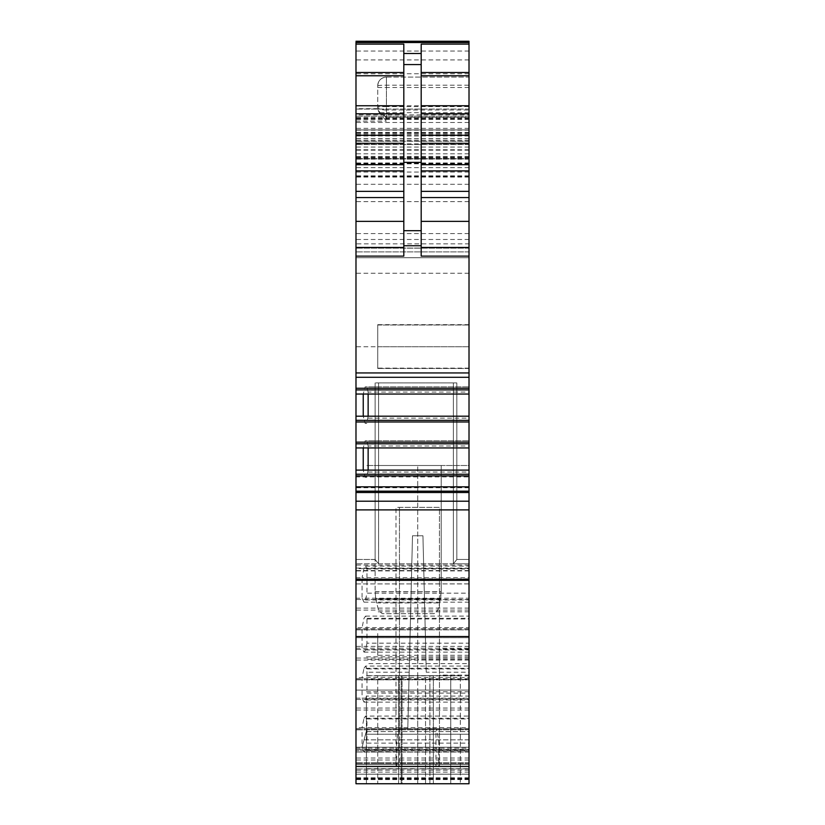 <?xml version="1.0" encoding="UTF-8"?>
<svg xmlns="http://www.w3.org/2000/svg" width="825" height="825" viewBox="0 0 825 825"><rect width="100%" height="100%" fill="white"/><g stroke="black" fill="none" stroke-linecap="round" stroke-linejoin="round"><path stroke-width="0.62" stroke-dasharray="4.12 3.09" d="M375.117 465.506L441.189 465.506L375.117 465.506L375.117 591.752L375.117 465.506M440.612 598.837L441.189 591.752L441.189 465.506L441.189 591.752L439.715 602.962L440.612 598.837L375.695 598.837L375.117 591.752L441.189 591.752M375.117 591.752L375.695 598.816L378.603 610.469L382.253 613.656L434.053 613.656L437.704 610.469L439.715 602.962L437.704 610.469L434.053 613.656L382.253 613.656L378.603 610.469L375.695 598.837M403.807 44.096L403.807 256.132M421.193 44.096L421.193 256.132M355.988 42.343L355.988 141.23L469.012 141.23L469.012 476.943L355.988 476.943L355.988 783.75L355.988 690.102L355.988 783.75L469.012 783.75L366.424 783.75L366.424 768.694L417.718 768.694L417.718 783.75L417.718 698.548L417.718 768.694L469.012 768.694L469.012 783.75L469.012 690.102L355.988 690.102L355.988 559.453L355.988 690.102L469.012 690.102L469.012 783.75L469.012 778.532L355.988 778.532M355.988 648.182L469.012 648.182L469.012 679.841L469.012 677.603L362.072 677.603L362.072 698.156L469.012 698.156L469.012 729.816L469.012 727.578L362.072 727.578L362.072 748.131L469.012 748.131L469.012 783.75L469.012 774.19L355.988 774.19L469.012 774.19L355.988 774.19L469.012 774.19L469.012 764.62L355.988 764.62L469.012 764.62L355.988 764.62L469.012 764.62L469.012 749.337L469.012 764.62L355.988 764.62L355.988 750.709L355.988 764.62L355.988 762.826L355.988 764.62L469.012 764.62L469.012 778.532M355.988 747.233L355.988 762.826L355.988 747.233L469.012 747.233L469.012 739.85L469.012 750.709L355.988 750.709L469.012 750.709L469.012 763.424L469.012 731.589L469.012 747.233L362.072 747.233L364.052 739.85L469.012 739.85L469.012 728.98L469.012 731.589L366.269 731.589L362.072 747.233L355.988 747.233M355.988 583.863L355.988 580.315L355.988 583.925L469.012 583.863L469.012 580.315L469.012 583.863M469.012 133.145L355.988 133.145L355.988 129.927L469.012 129.927L469.012 248.16L469.012 141.147L355.988 141.147L355.988 257.72L355.988 41.25L355.988 476.943M355.988 133.145L355.988 144.581L355.988 129.927L469.012 129.927L469.012 243.839L355.988 243.839M355.988 117.233L355.988 108.683L355.988 117.233M355.988 114.902L355.988 257.72L355.988 114.902L469.012 114.902L469.012 109.065L355.988 109.065L469.012 109.065L469.012 257.72L355.988 257.72L469.012 257.72L469.012 243.839M355.988 577.655L362.072 577.655L362.072 598.208L355.988 598.208M355.988 628.928L469.012 628.928L469.012 629.867L469.012 598.208L362.072 598.208L364 602.167L365.568 599.971L366.97 593.175L469.012 593.175L469.012 566.115L469.012 577.655L362.072 577.655L364 568.312L365.568 566.115L366.97 569.002L366.97 593.175M364 568.312L469.012 568.312M365.568 566.115L469.012 566.115M366.97 569.002L469.012 569.002M365.568 599.971L469.012 599.971L469.012 593.175M364 602.167L469.012 602.167L469.012 599.971M469.012 598.208L469.012 602.167M469.012 599.507L355.988 599.507M469.012 628.928L469.012 627.629L355.988 627.629M366.97 643.16L365.568 649.945L364 652.142L362.072 648.182L362.072 627.629L364 618.286L365.568 616.089L366.97 618.977L366.97 643.16L469.012 643.16L469.012 616.089L469.012 618.286L364 618.286M469.012 627.629L469.012 618.286M365.568 616.089L469.012 616.089M366.97 618.977L469.012 618.977M365.568 649.945L469.012 649.945L469.012 643.16M364 652.142L469.012 652.142L469.012 649.945M469.012 648.182L469.012 652.142M469.012 649.481L355.988 649.481M469.012 679.841L355.988 679.841L469.012 679.841M469.012 678.903L355.988 678.903M469.012 677.603L469.012 668.271L364 668.271L362.072 677.603L355.988 677.603M364 668.271L365.568 666.064L469.012 666.064L469.012 693.134L366.97 693.134L366.97 668.951L469.012 668.951M469.012 668.271L469.012 666.064M365.568 666.064L366.97 668.951M355.988 698.156L362.072 698.156L364 702.127L365.568 699.92L469.012 699.92L469.012 693.134M365.568 699.92L366.97 693.134M364 702.127L469.012 702.127L469.012 699.92M469.012 698.156L469.012 702.127M469.012 699.466L355.988 699.466M469.012 729.816L355.988 729.816L469.012 729.816M469.012 728.887L355.988 728.887M469.012 727.578L469.012 718.245L364 718.245L362.072 727.578L355.988 727.578M364 718.245L365.568 716.048L469.012 716.048L469.012 743.108L366.97 743.108L366.97 718.926L469.012 718.926M469.012 718.245L469.012 716.048M365.568 716.048L366.97 718.926M355.988 748.131L362.072 748.131L364 752.101L365.568 749.904L469.012 749.904L469.012 743.108M365.568 749.904L366.97 743.108M364 752.101L469.012 752.101L469.012 749.904M469.012 748.131L469.012 752.101M469.012 749.44L355.988 749.44M469.012 770.168L355.988 770.168M377.726 783.75L450.749 783.75L450.749 675.654L450.749 783.75L377.726 783.75L377.726 675.654L450.749 675.654L377.726 675.654L377.726 783.75M425.545 783.75L425.545 675.654L460.319 675.654L460.319 783.75L460.319 675.654L366.424 675.654L401.198 675.654L401.198 783.75L425.545 783.75L425.545 675.654L401.198 675.654L401.198 783.75M402.064 783.75L398.588 783.75L398.588 675.654L398.588 783.75L429.887 783.75L402.064 783.75L402.064 675.654L433.362 675.654L398.588 675.654L402.064 675.654L402.064 783.75M429.887 783.75L433.362 783.75L433.362 675.654L433.362 783.75L429.887 783.75L429.887 675.654L429.887 783.75M426.257 672.21L422.936 535.765L412.5 535.765L407.798 728.63L412.5 535.765L422.936 535.765L426.257 672.21L469.012 672.21L469.012 465.506L417.718 465.506L417.718 656.824L417.718 465.506L366.424 465.506L469.012 465.506L469.012 696.094L366.424 696.094L366.424 768.694M469.012 696.094L469.012 698.548L417.718 698.548L417.718 691.773L417.718 698.548L366.424 698.548M366.424 696.094L366.424 783.75M469.012 691.773L417.718 691.773L417.718 679.47L366.424 679.47M469.012 675.892L417.718 675.892L417.718 679.47L417.718 663.599L366.424 663.599M469.012 656.824L417.718 656.824L417.718 663.599L417.718 659.278L366.424 659.278M469.012 247.438L421.193 247.438M366.424 656.824L417.718 656.824L417.718 659.278L469.012 659.278M366.424 675.892L417.718 675.892L417.718 663.599L469.012 663.599M366.424 691.773L417.718 691.773L417.718 679.47L469.012 679.47M469.012 698.548L469.012 768.694M368.136 470.106L366.733 477.283L365.166 477.283L363.237 470.106L469.012 470.106L469.012 477.283L469.012 470.106M365.166 477.283L366.733 477.283M368.136 472.065L469.012 472.065M469.012 445.985L469.012 440.767L469.012 445.985L368.136 445.985L368.136 447.934M368.136 445.985L366.733 440.767L469.012 440.767L365.166 440.767L363.237 447.934L469.012 447.934M366.733 440.767L365.166 440.767M368.136 416.202L366.733 423.38L365.166 423.38L363.237 416.202L469.012 416.202L469.012 423.38L469.012 416.202M365.166 423.38L366.733 423.38M368.136 418.162L469.012 418.162M469.012 392.081L469.012 386.863L469.012 392.081L368.136 392.081L368.136 394.041M368.136 392.081L366.733 386.863L469.012 386.863L365.166 386.863L363.237 394.041L469.012 394.041M366.733 386.863L365.166 386.863M469.012 114.902L469.012 257.72L355.988 257.72L469.012 257.72L355.988 257.72L469.012 257.72L469.012 110.024L386.42 110.024L386.42 121.141L377.726 110.612L377.726 107.178A8.693 2.846 180 0 0 386.42 110.024L386.42 106.6A8.693 0.578 0 0 0 377.726 107.178L377.726 85.79A8.693 8.693 0 0 1 386.42 77.086A8.693 8.693 0 0 0 377.726 85.79L377.726 85.79A8.693 0.578 180 0 1 386.42 85.212L386.42 106.6L469.012 106.6L469.012 110.024M469.012 106.6L469.012 85.212L386.42 85.212L386.42 77.086A8.693 8.693 0 0 0 377.726 85.79L377.726 110.612M355.988 41.25L469.012 41.25L469.012 133.103L469.012 77.086L386.42 77.086C381.14 77.602 378.242 80.499 377.726 85.79M469.012 87.522L386.42 87.522L386.42 77.086L469.012 77.086L469.012 85.212M453.358 563.795L453.358 382.913L375.117 382.913L378.593 382.913L375.117 382.913L378.593 382.913L378.593 563.795L375.117 559.536L375.117 382.913L375.117 559.536L375.117 382.913L375.117 559.536L355.988 559.453L375.117 559.453L378.572 563.795L375.117 559.536L378.572 563.795L378.593 382.913L378.593 563.774L355.988 563.795L469.012 563.795L469.012 559.453L456.833 559.453L469.012 559.453L469.012 563.795L469.012 559.453L456.833 559.453L469.012 559.453L469.012 690.102L469.012 563.795L469.012 646.387L469.012 637.694L355.988 637.694L469.012 637.694L469.012 563.795L453.399 563.795L456.833 559.536L456.833 382.913L378.593 382.913L378.593 563.795L453.358 563.774L456.833 559.536L456.833 382.913L453.358 382.913L456.833 382.913L456.833 559.536L456.833 382.913L378.593 382.913L453.358 382.913L453.358 563.795L456.833 559.536L453.358 563.795L453.358 382.913L453.358 563.795L469.012 563.795L453.379 563.795M377.726 633.548L377.726 655.287L377.726 633.548M377.726 346.407L377.726 324.668L377.726 346.407M377.726 325.009L377.726 346.727L377.726 325.009L469.012 325.009L377.726 325.009M377.726 346.737L377.726 368.476L377.726 346.737L469.012 346.737L377.726 346.737M363.237 447.934L355.988 447.934M363.237 470.106L355.988 470.106M363.237 394.041L355.988 394.041M363.237 416.202L355.988 416.202M377.726 109.508L380.088 112.685L386.399 117.233A8.693 4.548 0 0 1 386.42 117.233L469.012 117.233M366.97 728.98L366.269 731.589L366.97 728.98L469.012 728.98L366.97 728.98L469.012 728.98L469.012 734.198L365.568 734.198L366.97 728.98L362.072 747.233L469.012 747.233L469.012 749.337L469.012 747.233M469.012 728.98L469.012 731.589L366.269 731.589L362.072 747.233M365.568 734.198L469.012 734.198L469.012 739.85L364.052 739.85L365.568 734.198M469.012 633.548L469.012 655.287L469.012 633.548M469.012 346.407L469.012 324.668L469.012 346.407M469.012 368.476L377.726 368.476L469.012 368.476M469.012 476.943L469.012 570.921L469.012 568.652L355.988 568.652M469.012 568.652L469.012 579.893L469.012 578.954L355.988 578.954M469.012 578.954L469.012 577.655M375.117 559.453L355.988 559.453L375.117 559.453M469.012 501.198L355.988 501.198M469.012 486.843L355.988 486.843M469.012 377.303L355.988 377.303M469.012 141.147L355.988 141.147M469.012 248.16L355.988 248.16L469.012 248.16M469.012 163.835L355.988 163.835M469.012 116.191L355.988 116.191L469.012 116.191M409.169 672.21L366.424 672.21M407.798 728.63L399.455 728.63C397.031 735.591 396.134 743.047 396.743 751.008L396.753 766.363L366.424 766.363L469.012 766.363L469.012 783.75L355.988 783.75L469.012 783.75M469.012 672.21L469.012 751.008L438.683 751.008C439.302 743.047 438.395 735.591 435.971 728.63L427.639 728.63M438.683 751.008L438.683 766.363L469.012 766.363L469.012 751.008M469.012 662.032L469.012 675.077L469.012 662.032M396.753 766.363L439.447 766.363L439.447 507.375L395.979 507.375L395.979 766.363L366.424 766.363L395.979 766.363L395.979 507.375L399.455 507.375L399.455 766.363M439.447 662.032L439.447 675.077L439.447 662.032M438.683 766.363L439.447 766.363L439.447 507.375L399.455 507.375L399.455 728.63M469.012 766.363L439.447 766.363L469.012 766.363M376.592 602.962L439.715 602.962L376.592 602.962M375.117 591.68L441.189 591.68M375.695 598.816L440.612 598.816M469.012 608.097L355.988 608.097M469.012 610.077L355.988 610.077M469.012 628.784L355.988 628.784M469.012 629.867L355.988 629.867L469.012 629.867M469.012 658.072L355.988 658.072M469.012 660.062L355.988 660.062M469.012 678.758L355.988 678.758M469.012 708.046L355.988 708.046M469.012 710.036L355.988 710.036M469.012 728.733L355.988 728.733M469.012 758.031L355.988 758.031M469.012 760.011L355.988 760.011M469.012 772.118L355.988 772.118M469.012 777.779L355.988 777.779M469.012 778.315L355.988 778.315M355.988 121.131L386.42 121.141M469.012 112.685L386.42 112.685L386.42 117.233M377.726 87.522L386.42 87.522L386.42 112.685L380.088 112.685M469.012 568.074L355.988 568.074M469.012 570.601L355.988 570.601M469.012 578.799L355.988 578.799M469.012 579.882L355.988 579.882L469.012 579.893M469.012 768.972L355.988 768.972L469.012 768.972M469.012 763.424L355.988 763.424L469.012 763.424M469.012 749.337L355.988 749.337L469.012 749.337M469.012 752.018L355.988 752.018L469.012 752.018M469.012 762.826L355.988 762.826L469.012 762.826M469.012 774.19L355.988 774.19L469.012 774.19M469.012 779.192L355.988 779.192M469.012 779.584L355.988 779.584M469.012 778.986L355.988 778.986M469.012 51.037L355.988 51.037M469.012 105.755L355.988 105.755M469.012 129.855L355.988 129.855M469.012 140.9L355.988 140.9M469.012 147.056L355.988 147.056M469.012 150.181L355.988 150.181M469.012 153.832L355.988 153.832M469.012 156.389L355.988 156.389M469.012 157.338L355.988 157.338M469.012 162.958L355.988 162.958M469.012 163.319L355.988 163.319M469.012 167.661L355.988 167.661M469.012 239.467L355.988 239.467M469.012 233.568L355.988 233.568M469.012 184.295L355.988 184.295M469.012 177.066L355.988 177.066M469.012 176.168L355.988 176.168M469.012 176.354L355.988 176.354M469.012 172.064L355.988 172.064M469.012 163.03L355.988 163.03M469.012 159.153L355.988 159.153M469.012 157.843L355.988 157.843M469.012 163.237L355.988 163.237M469.012 163.536L355.988 163.536M469.012 158.916L355.988 158.916L469.012 158.916M469.012 163.659L355.988 163.659M469.012 158.617L355.988 158.617L469.012 158.617M469.012 149.779L355.988 149.779M469.012 144.581L355.988 144.581L469.012 144.571M469.012 143.818L355.988 143.818M469.012 140.621L355.988 140.621M469.012 133.403L355.988 133.403M469.012 201.63L355.988 201.63M469.012 251.893L355.988 251.893L469.012 251.893M469.012 135.991L355.988 135.991M469.012 128.329L355.988 128.329M469.012 130.144L355.988 130.144M469.012 134.568L355.988 134.568M469.012 138.734L355.988 138.734M469.012 135.713L355.988 135.713M469.012 132.382L355.988 132.382M469.012 119.481L355.988 119.481M469.012 117.552L355.988 117.552M469.012 59.916L355.988 59.916M469.012 73.734L355.988 73.734M469.012 118.274L355.988 118.274M469.012 122.492L355.988 122.492M469.012 248.057L355.988 248.057L469.012 248.088M469.012 273.24L355.988 273.24M469.012 346.737L355.988 346.737M469.012 487.75L355.988 487.75M469.012 565.073L355.988 565.073M469.012 257.72L355.988 257.72M469.012 118.718L355.988 118.718M396.743 751.008L366.424 751.008M435.971 766.363L435.971 728.63M377.726 108.683L355.988 108.683M469.012 655.287L377.726 655.287M469.012 611.82L377.726 611.82M469.012 368.136L377.726 368.136M469.012 324.668L377.726 324.668M469.012 570.921L355.988 570.921M469.012 764.62L355.988 764.62L469.012 764.62M469.012 646.387L355.988 646.387M469.012 583.925L355.988 583.925M469.012 175.838L355.988 175.838M469.012 176.406L355.988 176.406M469.012 157.245L355.988 157.245M469.012 138.92L355.988 138.92M469.012 133.103L355.988 133.103M469.012 648.997L439.447 648.997M469.012 675.077L439.447 675.077"/><path stroke-width="1.24" d="M469.012 42.343L469.012 256.132L421.193 256.132L421.193 64.567L403.807 64.567L403.807 256.132L355.988 256.132L355.988 247.438L403.807 247.438L355.988 247.438L355.988 42.343L469.012 42.343L469.012 41.25L355.988 41.25M403.807 64.567L403.807 44.096L355.988 44.096M421.193 64.567L421.193 53.512L403.807 53.512M469.012 44.096L421.193 44.096L421.193 53.512M425.545 783.75L355.988 783.75L355.988 256.132M366.424 783.75L401.198 783.75M469.012 247.438L421.193 247.438M355.988 447.934L469.012 447.934L469.012 474.231L355.988 474.231M368.136 447.934L368.136 470.106M355.988 394.041L469.012 394.041L469.012 420.338L355.988 420.338M368.136 394.041L368.136 416.202M363.237 447.934L363.237 470.106M363.237 394.041L363.237 416.202M355.988 783.75L469.012 783.75L355.988 783.75L469.012 783.75L469.012 636.518L355.988 636.518M355.988 501.198L469.012 501.198L469.012 636.518M469.012 580.315L355.988 580.315M469.012 501.198L469.012 492.504L355.988 492.504M469.012 474.231L469.012 492.504M469.012 486.843L355.988 486.843M469.012 470.106L355.988 470.106M469.012 447.934L469.012 442.159L355.988 442.159M469.012 420.338L469.012 442.159M469.012 416.202L355.988 416.202M469.012 394.041L469.012 388.255L355.988 388.255M355.988 377.303L469.012 377.303L469.012 388.255M469.012 377.303L469.012 372.952L355.988 372.952M469.012 256.132L469.012 372.952M421.193 162.36L403.807 162.36M421.193 230.691L403.807 230.691M421.193 245.747L403.807 245.747M469.012 42.529L355.988 42.529M403.807 72.487L355.988 72.487M403.807 75.766L355.988 75.766M403.807 105.755L355.988 105.755M403.807 113.788L355.988 113.788M403.807 135.269L355.988 135.269M403.807 143.303L355.988 143.303M403.807 164.701L355.988 164.701M403.807 170.909L355.988 170.909M403.807 191.348L355.988 191.348M403.807 197.567L355.988 197.567M403.807 221.358L355.988 221.358M469.012 72.487L421.193 72.487M469.012 75.766L421.193 75.766M469.012 105.755L421.193 105.755M469.012 113.788L421.193 113.788M469.012 135.269L421.193 135.269M469.012 143.303L421.193 143.303M469.012 164.701L421.193 164.701M469.012 170.909L421.193 170.909M469.012 191.348L421.193 191.348M469.012 197.567L421.193 197.567M469.012 221.358L421.193 221.358M469.012 766.507L355.988 766.507M469.012 579.583L355.988 579.583M469.012 509.891L355.988 509.891M469.012 491.184L355.988 491.184M469.012 475.891L355.988 475.891M469.012 443.809L355.988 443.809M469.012 421.988L355.988 421.988M469.012 389.905L355.988 389.905"/></g></svg>
